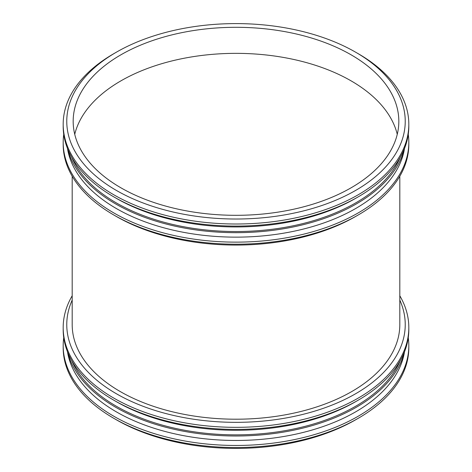 <?xml version="1.0" encoding="UTF-8"?>
<svg xmlns="http://www.w3.org/2000/svg" width="472" height="472" viewBox="0 0 472 472"><rect width="100%" height="100%" fill="white"/><g stroke="black" fill="none" stroke-linecap="round" stroke-linejoin="round"><path stroke-width="0.71" d="M116.33 52.215A169.236 97.71 180 0 1 355.67 52.221A169.236 97.71 180 0 1 355.67 190.399A169.236 97.71 180 0 1 116.33 190.399A169.236 97.71 180 0 1 116.33 52.221A169.236 97.71 180 0 1 116.33 52.215L113.799 53.684A172.817 99.775 180 0 1 113.799 53.678L116.33 52.221M120.861 54.835A162.828 94.011 180 0 1 298.31 34.456A162.828 94.011 180 0 1 398.828 121.31A162.828 94.011 180 0 1 236 215.315A162.828 94.011 180 0 1 73.172 121.31A162.828 94.011 180 0 1 120.861 54.835M355.67 52.221L358.201 53.684A172.817 99.775 180 0 1 408.817 124.23A172.817 99.775 180 0 1 236 224.005A172.817 99.775 180 0 1 63.183 124.23A172.817 99.775 180 0 1 113.799 53.684M408.817 124.23L408.817 126.313A172.817 99.775 180 0 1 358.201 196.865A172.817 99.775 180 0 1 113.799 196.865A172.817 99.775 180 0 1 63.183 126.313L63.183 124.23M358.201 196.865L355.67 198.328A169.236 97.71 180 0 1 116.33 198.328L113.799 196.865M400.291 157.264A169.236 97.71 180 0 1 236 231.534A169.236 97.71 180 0 1 71.709 157.264M404.64 148.125A170.321 98.335 180 0 1 236 232.672A170.321 98.335 180 0 1 67.36 148.125M404.433 148.94A169.236 97.71 180 0 1 236 237.139A169.236 97.71 180 0 1 67.567 148.94M408.256 134.337A172.817 99.775 180 0 1 408.817 142.361A172.817 99.775 180 0 1 236 242.136A172.817 99.775 180 0 1 63.183 142.361A172.817 99.775 180 0 1 63.744 134.337M408.817 142.361L408.817 144.444A172.817 99.775 180 0 1 358.201 214.99A172.817 99.775 180 0 1 113.799 214.99A172.817 99.775 180 0 1 63.183 144.444L63.183 142.361M358.201 214.99L355.67 216.453A169.236 97.71 180 0 1 116.33 216.453L113.799 214.99M399.808 324.636L399.808 176.239L399.808 324.636A163.808 94.571 180 0 1 236 419.207A163.808 94.571 180 0 1 72.192 324.636L72.192 176.239L72.192 324.636M399.808 300.086A169.236 97.71 180 0 1 236 422.34A169.236 97.71 180 0 1 72.192 300.086M399.808 295.761A172.817 99.775 180 0 1 408.817 327.556A172.817 99.775 180 0 1 236 427.331A172.817 99.775 180 0 1 63.183 327.556A172.817 99.775 180 0 1 72.192 295.761M408.817 327.556L408.817 329.639A172.817 99.775 180 0 1 358.201 400.191A172.817 99.775 180 0 1 113.799 400.191A172.817 99.775 180 0 1 63.183 329.639L63.183 327.556M358.201 400.191L355.67 401.654A169.236 97.71 180 0 1 116.33 401.654L113.799 400.191M400.291 360.59A169.236 97.71 180 0 1 236 434.859A169.236 97.71 180 0 1 71.709 360.59M404.64 351.451A170.321 98.335 180 0 1 236 435.998A170.321 98.335 180 0 1 67.36 351.451M404.433 352.265A169.236 97.71 180 0 1 236 440.464A169.236 97.71 180 0 1 67.567 352.265M408.256 337.663A172.817 99.775 180 0 1 408.817 345.687A172.817 99.775 180 0 1 236 445.462A172.817 99.775 180 0 1 63.183 345.687A172.817 99.775 180 0 1 63.744 337.663M408.817 345.687L408.817 347.77A172.817 99.775 180 0 1 358.201 418.316A172.817 99.775 180 0 1 113.799 418.316A172.817 99.775 180 0 1 63.183 347.77L63.183 345.687M358.201 418.316L355.67 419.779A169.236 97.71 180 0 1 116.33 419.779L113.799 418.316M74.741 134.337A162.828 94.011 180 0 1 120.861 80.889A162.828 94.011 180 0 1 287.713 58.221A162.828 94.011 180 0 1 397.259 134.337"/></g></svg>
